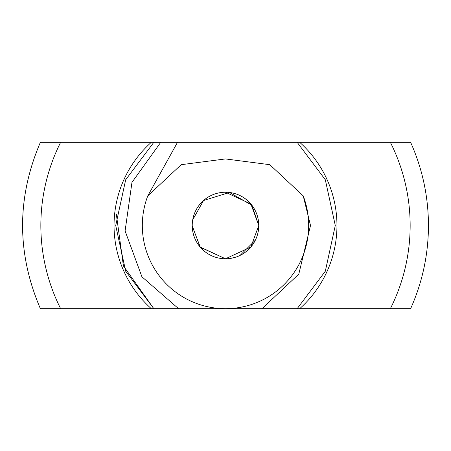 <?xml version="1.0" encoding="UTF-8"?>
<svg xmlns="http://www.w3.org/2000/svg" width="451" height="451" viewBox="0 0 451 451"><rect width="100%" height="100%" fill="white"/><g stroke="black" fill="none" stroke-linecap="round" stroke-linejoin="round"><path stroke-width="0.68" d="M262.008 308.676L298.787 274.14L310.508 225.5L303.23 195.897L269.805 164.694L225.5 158.927L181.201 164.694L147.77 195.897A83.176 83.176 0 0 0 225.5 308.676L262.008 308.676M160.753 142.324L153.836 142.324L160.753 142.324L153.836 142.324L125.694 179.752L115.71 225.5L125.694 271.248L153.836 308.676L297.164 308.676L325.306 271.248L335.29 225.5L325.306 179.752L297.164 142.324L160.753 142.324L131.968 182.356L125.09 230.946L141.924 276.79L178.562 308.676L225.5 308.676A83.176 83.176 0 0 0 303.23 195.897M192.233 226.109L200.334 247.266L225.5 258.773L250.852 247.047L258.773 225.5A33.273 33.273 0 0 0 208.864 196.687A33.273 33.273 0 0 0 208.864 254.313A33.273 33.273 0 0 0 258.773 225.5L250.886 203.999L225.5 192.227M177.519 142.324L147.77 195.897M192.318 223.115L192.284 223.623M192.256 224.158L192.239 224.739M225.449 258.773L200.12 247.013L192.233 225.872M299.69 142.324A111.453 111.453 0 0 1 299.69 308.676L297.164 308.676L325.306 271.248L335.29 225.5L325.306 179.752L297.164 142.324L325.306 179.752L335.29 225.5L325.306 271.248L297.164 308.676L325.306 271.248L335.29 225.5L325.306 179.752L297.164 142.324L390.357 142.324A184.651 184.651 0 0 1 390.357 308.676L410.624 308.676C422.44 282.208 428.382 254.482 428.45 225.5C428.382 196.518 422.44 168.792 410.624 142.324L390.357 142.324M258.485 229.841L258.773 225.5L251.883 205.228L229.497 192.47L203.542 200.503L192.718 219.823M230.788 258.35L235.772 257.143M240.062 255.413L255.379 240.129M153.836 142.324L125.694 179.752L115.71 225.5L125.694 271.248L153.836 308.676L125.694 271.248L115.71 225.5L125.694 179.752L153.836 142.324L40.376 142.324C16.659 197.775 16.659 253.225 40.376 308.676L153.836 308.676L123.433 265.96L116.307 214.022M190.925 308.676L191.833 308.676M195.813 308.676L197.335 308.676M199.043 308.676L200.481 308.676M207.268 308.676L208.379 308.676M210.916 308.676L211.339 308.676M218.222 308.676L219.039 308.676M228.64 308.676L229.288 308.676M235.642 308.676L235.986 308.676M299.69 308.676L390.357 308.676M206.913 308.676L204.72 308.676M208.875 308.676L207.962 308.676M210.42 308.676L208.531 308.676M151.31 308.676A111.453 111.453 0 0 1 151.31 142.324M60.643 308.676A184.651 184.651 0 0 1 60.643 142.324"/></g></svg>
